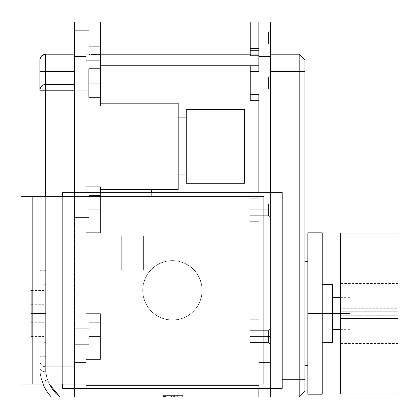 <?xml version="1.0" encoding="UTF-8"?>
<svg xmlns="http://www.w3.org/2000/svg" width="419" height="419" viewBox="0 0 419 419"><rect width="100%" height="100%" fill="white"/><g stroke="black" fill="none" stroke-linecap="round" stroke-linejoin="round"><path stroke-width="0.31" stroke-dasharray="2.1 1.57" d="M322.237 232.838L322.237 313.506L322.237 284.695L322.237 313.506L307.834 313.506L307.834 394.169L307.834 261.645L307.834 313.506L322.237 313.506L322.237 342.313L322.237 313.506L332.607 313.506L332.607 342.313L332.607 313.506L349.896 313.506L340.532 313.506L349.896 313.506L349.896 329.35L349.896 297.658L349.896 313.506L332.607 313.506L332.607 329.35L332.607 297.658L332.607 329.35L332.607 297.658L332.607 313.506L322.237 313.506L322.237 342.313M304.953 261.645L304.953 365.363L304.953 261.645M268.506 43.985L268.506 32.174L270.381 30.304L270.381 45.86L268.506 43.985L268.506 32.174L270.381 30.304L270.381 45.86L268.506 43.985L250.211 43.985L250.211 32.174L268.506 32.174L268.506 43.985L268.506 38.082L250.211 38.082L250.211 32.174L250.211 38.082L268.506 38.082L268.506 32.174L268.506 38.082L250.211 38.082L250.211 43.985L250.211 32.174L250.211 43.985L250.211 38.082L268.506 38.082L268.506 43.985L268.506 32.174L250.211 32.174L250.211 43.985L250.211 38.082L250.211 43.985L268.506 43.985L270.381 45.86L270.381 30.304L268.506 32.174L268.506 43.985L270.381 45.86L270.381 30.304L268.506 32.174L268.506 43.985L250.211 43.985M250.211 88.933L268.506 88.933L268.506 77.117L270.381 75.247L270.381 90.803L268.506 88.933L250.211 88.933L250.211 77.117L268.506 77.117L268.506 88.933L268.506 83.025L270.381 83.025L250.211 83.025L250.211 77.117L250.211 83.025L268.506 83.025L268.506 77.117L268.506 83.025L250.211 83.025L250.211 88.933L250.211 77.117L250.211 88.933L250.211 83.025L268.506 83.025L268.506 88.933L268.506 77.117L250.211 77.117L250.211 88.933L250.211 83.025L250.211 88.933L268.506 88.933L268.506 83.025L270.381 83.025L270.381 75.247L270.381 83.025L268.506 83.025L268.506 88.933L270.381 90.803L270.381 75.247L268.506 77.117L268.506 88.933L270.381 90.803L270.381 90.211L270.381 90.803M268.506 215.696L268.506 203.88L270.381 202.01L270.381 217.566L268.506 215.696L268.506 203.88L270.381 202.01L270.381 217.566L268.506 215.696L250.211 215.696L250.211 203.88L268.506 203.88L268.506 215.696L268.506 209.788L250.211 209.788L250.211 203.88L250.211 209.788L268.506 209.788L268.506 203.88L268.506 209.788L250.211 209.788L250.211 215.696L250.211 203.88L250.211 215.696L250.211 209.788L268.506 209.788L268.506 215.696L268.506 203.88L250.211 203.88L250.211 215.696L250.211 209.788L250.211 215.696L268.506 215.696L270.381 217.566L270.381 202.01L268.506 203.88L268.506 215.696L270.381 217.566L270.381 202.01L268.506 203.88L268.506 215.696L250.211 215.696M250.211 342.459L268.506 342.459L268.506 330.643L270.381 328.774L270.381 344.329L268.506 342.459L250.211 342.459L250.211 330.643L268.506 330.643L268.506 342.459L268.506 336.551L270.381 336.551L250.211 336.551L250.211 330.643L250.211 336.551L268.506 336.551L268.506 330.643L268.506 336.551L250.211 336.551L250.211 330.643L250.211 342.459L250.211 336.551L268.506 336.551L268.506 342.459L268.506 330.643L250.211 330.643L250.211 342.459L250.211 336.551L250.211 342.459L268.506 342.459L268.506 336.551L270.381 336.551L270.381 328.774L270.381 336.551L268.506 336.551L268.506 342.459L270.381 344.329L270.381 328.774L268.506 330.643L268.506 342.459L270.381 344.329L270.381 343.737L270.381 344.329M44.54 59.975L45.666 59.975L45.666 71.502L74.472 71.502L74.472 54.213L74.472 78.704L74.472 75.247L88.88 75.247L88.88 90.803L74.472 90.803L74.472 75.247L88.88 75.247L88.88 83.025L88.88 68.763L100.403 68.763L88.88 68.763L88.88 97.287L88.88 83.025L100.403 83.025L100.403 83.601L100.403 83.025L88.88 83.025L88.88 68.763L100.403 68.763L88.88 68.763L88.88 90.803L74.472 90.803L74.472 75.247L74.472 90.803L88.88 90.803L88.88 75.247L88.88 97.287L100.403 97.287L88.88 97.287L100.403 97.287L100.403 68.763L88.88 68.763L88.88 97.287L88.88 75.247L74.472 75.247L74.472 90.803L88.88 90.803L88.88 75.247L74.472 75.247L74.472 90.226L45.666 90.226L45.666 84.465L43.456 84.905M88.88 30.304L88.88 45.86L74.472 45.86L74.472 30.304L88.88 30.304L88.88 45.86L74.472 45.86L74.472 30.304L88.88 30.304L88.88 45.86L88.88 30.304L88.88 45.86L88.88 30.304L74.472 30.304L74.472 45.86L88.88 45.86L88.88 30.304L74.472 30.304L74.472 45.86L88.88 45.86L88.88 30.304M88.88 202.01L88.88 217.566L74.472 217.566L74.472 202.01L88.88 202.01L88.88 217.566L74.472 217.566L74.472 202.01L88.88 202.01L88.88 209.788L100.403 209.788L100.403 224.05L88.88 224.05L88.88 195.526L100.403 195.526L100.403 209.788L88.88 209.788L88.88 224.05L100.403 224.05L100.403 209.788L88.88 209.788L100.403 209.788L100.403 195.526L88.88 195.526L88.88 209.788L88.88 195.526L100.403 195.526L100.403 209.212L100.403 196.605L151.683 196.605L151.683 189.624L178.19 189.624L100.403 189.624L100.403 186.884L100.403 189.624L151.683 189.624L100.403 189.624L100.403 196.605L100.403 186.884L85.995 186.884L100.403 186.884L85.995 186.884L85.995 105.928L85.995 186.884L85.995 105.928L100.403 105.928L85.995 105.928L100.403 105.928L100.403 103.189L100.403 105.928L100.403 103.189L178.19 103.189L178.19 189.624L151.683 189.624L151.683 196.605L151.683 192.295L151.683 196.605L100.403 196.605L100.403 232.692L100.403 210.364L100.403 232.692L85.995 232.692L85.995 313.648L100.403 313.648L100.403 350.813L88.88 350.813L88.88 336.551L100.403 336.551L88.88 336.551L88.88 322.29L100.403 322.29L88.88 322.29L88.88 350.813L100.403 350.813L100.403 336.551L88.88 336.551L100.403 336.551L100.403 313.648L85.995 313.648L85.995 232.692L100.403 232.692L85.995 232.692L85.995 313.648L100.403 313.648L100.403 359.455L100.403 337.127L100.403 359.455L100.403 350.813L88.88 350.813L100.403 350.813L88.88 350.813L88.88 322.29L100.403 322.29L88.88 322.29L88.88 350.813L88.88 322.29L100.403 322.29L88.88 322.29L88.88 344.329L74.472 344.329L74.472 328.774L88.88 328.774L88.88 344.329L74.472 344.329L74.472 328.774L88.88 328.774L88.88 350.813L100.403 350.813L100.403 313.648L85.995 313.648L85.995 232.692L100.403 232.692L100.403 224.05L88.88 224.05L100.403 224.05L88.88 224.05L88.88 195.526L88.88 224.05L100.403 224.05L100.403 195.526L88.88 195.526L100.403 195.526L88.88 195.526L88.88 217.566L88.88 202.01L74.472 202.01L74.472 217.566L88.88 217.566L88.88 202.01L74.472 202.01L74.472 217.566L88.88 217.566L88.88 202.01M44.54 90.226L45.666 90.226L45.666 371.789L46.1 375.654L47.556 379.766L45.666 371.789C42.188 371.564 40.266 370.38 39.899 368.243L39.899 361.042A5.761 5.761 0 0 0 45.666 366.803A5.761 5.761 0 0 1 39.899 361.042L40.02 371.37L40.407 374.722L42.099 381.609L47.556 379.766L42.099 381.609L40.407 374.722L39.899 368.243C40.266 370.38 42.188 371.564 45.666 371.789C42.188 371.564 40.266 370.38 39.899 368.243L39.899 361.042A5.761 5.761 0 0 0 45.666 366.803L45.666 371.789L45.666 366.803A5.761 5.761 180 0 1 39.899 361.042A5.761 5.761 0 0 0 45.666 366.803A5.761 5.761 180 0 1 39.899 361.042L39.899 368.243C40.266 370.38 42.188 371.564 45.666 371.789L47.556 379.766L74.472 379.766L47.556 379.766L74.472 379.766L74.472 366.803L45.666 366.803L45.666 361.042L39.899 361.042L40.015 362.163L41.591 365.117L43.456 366.363L45.666 366.803L43.456 366.363L41.591 365.117L40.339 363.247L39.899 361.042L45.666 361.042L45.666 366.803L45.666 361.042L39.899 361.042L39.899 90.226L43.456 90.226M39.899 313.506L39.899 270.286L39.899 313.506L45.666 313.506L39.899 313.506L45.666 313.506L45.666 270.286L45.666 313.506L43.932 313.506L45.666 313.506L45.666 342.313L45.666 284.695L45.666 313.506L43.932 313.506L43.932 342.313L43.932 313.506L31.257 313.506L43.932 313.506L43.932 336.551L43.932 313.506L31.257 313.506L31.257 336.551L31.257 304.283L31.257 313.506L43.932 313.506L43.932 304.283L43.932 322.724L43.932 313.506L31.257 313.506L43.932 313.506L43.932 322.724L43.932 313.506L31.257 313.506L31.257 336.551L31.257 290.456L31.257 322.724L31.257 290.456L31.257 313.506L43.932 313.506L43.932 290.456L43.932 342.313L43.932 284.695L43.932 336.551L43.932 313.506L45.666 313.506L45.666 270.286L45.666 356.721L45.666 284.695L45.666 313.506L39.899 313.506L39.899 356.721L39.899 270.286L39.899 313.506M270.381 397.055L299.192 397.055L258.858 397.055L270.381 397.055L270.381 362.482L258.858 362.482L258.858 348.074L258.858 353.84L250.211 353.84L250.211 319.268L258.858 319.268L258.858 325.029L250.211 325.029L258.858 325.029L250.211 325.029L258.858 325.029L250.211 325.029L250.211 319.268L250.211 325.029L258.858 325.029L258.858 319.268L250.211 319.268L250.211 353.84L250.211 319.268L250.211 353.84L250.211 348.074L258.858 348.074L250.211 348.074L258.858 348.074L250.211 348.074L250.211 319.268L258.858 319.268L258.858 325.029L258.858 221.311L250.211 221.311L258.858 221.311L250.211 221.311L258.858 221.311L258.858 227.072L250.211 227.072L250.211 221.311L258.858 221.311L250.211 221.311L250.211 227.072L258.858 227.072L258.858 221.311L258.858 325.029L258.858 227.072L250.211 227.072L250.211 192.504L258.858 192.504L258.858 198.266L250.211 198.266L258.858 198.266L250.211 198.266L258.858 198.266L250.211 198.266L250.211 192.504L250.211 198.266L258.858 198.266L258.858 192.504L250.211 192.504L250.211 227.072L250.211 192.504L250.211 227.072L250.211 192.504L258.858 192.504L258.858 198.266L258.858 94.547L250.211 94.547L258.858 94.547L258.858 100.309L258.858 94.547L250.211 94.547L258.858 94.547L258.858 192.504L258.858 94.547L250.211 94.547L258.858 94.547L258.858 198.266L258.858 100.309L258.858 192.504L250.211 192.504L250.211 227.072L258.858 227.072L258.858 319.268L250.211 319.268L250.211 353.84L258.858 353.84L250.211 353.84L258.858 353.84L258.858 348.074L250.211 348.074L258.858 348.074L250.211 348.074L250.211 325.029L258.858 325.029L258.858 221.311L250.211 221.311L250.211 198.266L258.858 198.266L250.211 198.266L250.211 221.311L258.858 221.311L258.858 325.029L250.211 325.029L250.211 348.074L258.858 348.074L258.858 362.482L270.381 362.482L270.381 192.295L270.381 362.482L258.858 362.482L258.858 388.408L258.858 348.074L258.858 362.482L270.381 362.482L270.381 397.055L270.381 71.502L270.381 397.055M51.427 397.055L258.858 397.055L258.858 353.84L258.858 385.527L85.995 385.527L258.858 385.527L258.858 348.074L258.858 385.527L85.995 385.527L85.995 359.455L85.995 397.055L85.995 359.455L100.403 359.455L85.995 359.455L100.403 359.455L85.995 359.455L85.995 362.482L85.995 359.455L100.403 359.455L100.403 350.813L88.88 350.813L88.88 322.29L100.403 322.29L100.403 313.648L100.403 359.455L85.995 359.455L100.403 359.455L85.995 359.455L85.995 362.482L74.472 362.482L85.995 362.482L85.995 388.408L85.995 362.482L74.472 362.482L74.472 56.518L85.995 56.518L85.995 21.945L85.995 60.121L85.995 21.945L100.403 21.945L100.403 54.549L100.403 21.945L100.403 54.213L100.403 21.945L88.88 21.945L88.88 54.549L100.403 54.549L100.403 46.315L88.88 46.315L88.88 54.549L100.403 54.549L100.403 46.315L88.88 46.315L100.403 46.315L100.403 54.549L88.88 54.549L88.88 46.315L100.403 46.315L100.403 54.549L88.88 54.549L88.88 46.315L100.403 46.315L100.403 21.945L100.403 54.213L85.995 54.213L100.403 54.213L100.403 65.741L100.403 46.315L88.88 46.315L88.88 21.945L100.403 21.945L85.995 21.945L85.995 54.213L85.995 21.945L85.995 54.213L85.995 21.945L100.403 21.945L88.88 21.945L88.88 46.315L100.403 46.315L100.403 21.945L100.403 46.315L88.88 46.315L88.88 21.945L100.403 21.945L100.403 60.121L85.995 60.121L85.995 21.945L85.995 60.121L100.403 60.121L85.995 60.121L85.995 21.945L74.472 21.945L74.472 56.518L85.995 56.518L85.995 60.121L100.403 60.121L85.995 60.121L100.403 60.121L100.403 21.945L100.403 54.213L85.995 54.213L100.403 54.213L100.403 21.945L88.88 21.945L88.88 54.549L88.88 21.945L100.403 21.945L74.472 21.945L74.472 362.482L85.995 362.482L85.995 359.455L85.995 397.055L85.995 362.482L85.995 397.055L85.995 385.527L258.858 385.527L258.858 397.055L258.858 385.527L258.858 397.055L74.472 397.055L74.472 379.766L47.556 379.766L46.1 375.654L45.666 371.789L45.666 366.803L74.472 366.803L74.472 361.042L74.472 366.803L45.666 366.803L74.472 366.803L45.666 366.803L74.472 366.803L74.472 397.055L74.472 362.482L74.472 397.055L74.472 379.766L47.556 379.766L74.472 379.766L74.472 397.055L60.069 397.055L55.994 393.488L60.069 397.055L51.427 397.055A41.774 41.774 0 0 1 42.099 381.609L42.005 381.332L42.099 381.609L47.556 379.766L49.306 384.019L47.556 379.766L42.099 381.609L40.407 374.722L39.899 368.243L40.407 374.722L42.099 381.609A41.774 41.774 0 0 0 51.427 397.055M164.002 397.055L182.296 397.055L164.002 397.055L182.296 397.055L164.002 397.055L182.296 397.055L164.002 397.055L164.002 395.588L164.002 397.055L164.002 395.588L179.013 395.588L179.013 397.055L164.002 397.055L179.013 397.055L179.013 395.588L164.002 395.588L164.002 397.055L164.002 395.588L164.002 397.055L164.002 395.588L182.296 395.588L182.296 397.055L164.002 397.055L182.296 397.055L182.296 395.588L182.296 397.055L182.296 395.588L169.135 395.588L169.135 397.055L182.296 397.055L169.135 397.055L169.135 395.588L182.296 395.588L182.296 397.055L182.296 395.588L182.296 397.055L182.296 395.588L169.103 395.588L169.103 397.055L182.296 397.055L169.103 397.055L169.103 395.588L182.296 395.588L182.296 397.055L182.296 395.588L182.296 397.055L182.296 395.588L164.002 395.588L164.002 397.055L164.002 395.588L182.296 395.588L164.002 395.588L182.296 395.588L182.296 397.055L164.002 397.055L182.296 397.055L182.296 395.588L182.296 397.055L182.296 395.588L165.411 395.588L169.417 395.588L165.882 395.588L165.882 397.055L165.882 395.588L165.882 397.055L165.882 395.588L164.002 395.588L164.002 397.055L164.002 395.588L164.002 397.055L164.002 395.588L182.296 395.588L164.002 395.588L171.486 395.588L171.486 397.055L164.002 397.055L171.486 397.055L171.486 395.588L164.002 395.588L164.002 397.055L164.002 395.588L164.002 397.055L164.002 395.588L172.968 395.588L171.743 395.588L171.743 397.055L182.768 397.055L163.536 397.055L171.921 397.055L164.526 397.055L164.526 395.588L171.921 395.588L171.921 397.055L171.743 395.588L177.164 395.588L177.164 397.055L163.536 397.055L177.164 397.055L171.743 397.055L171.921 395.588L164.526 395.588L164.526 397.055L182.768 397.055L177.164 397.055L177.164 395.588L182.768 395.588L182.768 397.055L182.768 395.588L177.195 395.588L177.195 397.055L177.195 395.588L171.884 395.588L171.884 397.055L171.884 395.588L163.536 395.588L163.536 397.055L163.536 395.588L182.768 395.588L172.958 395.588L172.968 397.055L164.002 397.055L172.968 397.055L172.968 395.588L182.296 395.588L182.296 397.055L172.968 397.055L182.296 397.055L182.296 395.588L182.296 397.055L182.296 395.588L174.451 395.588L174.451 397.055L182.296 397.055L174.451 397.055L174.451 395.588L182.296 395.588L182.296 397.055L182.296 395.588L182.296 397.055L182.296 395.588L172.968 395.588L172.968 397.055L172.968 395.588L164.002 395.588L164.002 397.055M174.325 397.055L176.2 397.055L174.325 397.055L174.325 395.588L178.106 395.588L173.152 395.588L173.157 397.055L163.536 397.055L163.536 395.588L182.768 395.588L182.768 397.055L173.157 397.055L173.157 395.588L173.157 397.055L182.768 397.055L182.768 395.588L163.536 395.588L163.536 397.055L173.157 397.055L173.157 395.588L182.768 395.588L163.536 395.588L176.2 395.588L176.2 397.055L174.325 397.055L176.2 397.055L176.2 395.588L176.2 397.055L176.2 395.588L174.325 395.588L174.325 397.055L174.325 395.588L174.325 397.055L180.893 397.055L177.263 397.055L177.263 395.588L180.893 395.588L180.893 397.055L180.893 395.588L177.263 395.588L177.263 397.055L180.893 397.055L180.893 395.588L177.75 395.588L177.75 397.055L177.75 395.588L173.152 395.588L173.152 397.055L173.152 395.588L165.411 395.588L165.411 397.055L173.152 397.055L165.411 397.055L165.411 395.588L173.152 395.588L173.152 397.055L173.152 395.588L180.893 395.588L180.893 397.055L173.152 397.055L177.263 397.055L177.263 395.588L173.618 395.588L173.618 397.055L177.263 397.055L173.618 397.055L173.618 395.588L177.263 395.588L177.263 397.055L180.893 397.055L174.32 397.055M186.256 183.281L186.256 109.532L186.256 183.281L186.256 109.532L244.45 109.532L244.45 183.281L186.256 183.281L186.256 109.532L186.256 183.281L244.45 183.281L244.45 109.532L186.256 109.532L244.45 109.532L244.45 183.281L186.256 183.281L244.45 183.281L244.45 109.532L186.256 109.532L186.256 117.886L178.19 117.886L178.19 174.927L186.256 174.927L178.19 174.927L186.256 174.927L178.19 174.927L178.19 117.886L186.256 117.886L186.256 174.927L178.19 174.927L178.19 189.624L178.19 117.886L186.256 117.886L178.19 117.886L178.19 189.624L151.683 189.624L151.683 196.605L151.683 189.624L100.403 189.624L100.403 196.605L100.403 189.624L151.683 189.624L151.683 196.605L100.403 196.605L100.403 232.692L85.995 232.692L85.995 313.648L100.403 313.648L85.995 313.648L85.995 232.692L100.403 232.692L100.403 224.05L88.88 224.05L88.88 195.526L100.403 195.526L100.403 186.884L85.995 186.884L100.403 186.884L100.403 189.624L178.19 189.624L178.19 174.927L186.256 174.927L186.256 183.281L244.45 183.281L244.45 109.532L186.256 109.532M43.932 313.506L43.932 284.695L43.932 313.506M349.896 313.506L349.896 297.658L349.896 313.506M42.79 85.235L42.246 85.586M41.575 86.167L41.224 86.555M40.863 87.037L40.596 87.482M40.339 88.027L40.172 88.477M40.015 89.1L39.899 90.226A5.761 5.761 0 0 1 45.666 84.465A5.761 5.761 0 0 0 39.899 90.226L45.666 90.226L45.666 84.465L74.472 84.465L45.666 84.465L45.666 71.502L39.899 71.502L39.899 59.975L40.339 59.975M41.591 59.975L43.456 59.975M39.899 81.904L39.899 59.975L45.666 59.975L45.666 71.502L39.899 71.502L39.899 361.042L45.666 361.042L45.666 90.226L74.472 90.226L74.472 59.975L45.666 59.975L45.666 54.213L43.456 54.653M40.172 58.231A5.761 5.761 0 0 1 40.344 57.754L40.339 57.77M143.617 236.007L143.617 269.998L121.72 269.998L121.72 236.007L143.617 236.007L143.617 269.998L121.72 269.998L121.72 236.007L121.72 269.998L143.617 269.998L143.617 236.007L121.72 236.007L143.617 236.007L121.72 236.007L121.72 269.998L143.617 269.998L143.617 236.007M250.211 55.758L250.211 54.213L100.403 54.213L250.211 54.213L250.211 21.945L250.211 55.758L250.211 54.213L258.858 54.213L258.858 48.452L250.211 48.452L250.211 54.213L258.858 54.213L250.211 54.213L250.211 55.758L258.858 55.758L258.858 71.502L258.858 21.945L258.858 52.26L258.858 21.945L258.858 48.452L250.211 48.452L250.211 21.945L258.858 21.945L250.211 21.945L250.211 48.452L258.858 48.452L258.858 54.213L250.211 54.213L250.211 48.452L258.858 48.452L258.858 21.945L258.858 55.758L258.858 50.767L250.211 50.767L250.211 21.945L258.858 21.945L258.858 50.767L250.211 50.767L250.211 55.758L258.858 55.758L258.858 65.741L250.211 65.741L250.211 71.502L258.858 71.502L258.858 65.741L100.403 65.741L100.403 82.449L100.403 54.213L100.403 103.189L100.403 60.121L100.403 68.763L88.88 68.763L88.88 97.287L100.403 97.287L88.88 97.287L100.403 97.287L100.403 83.601L100.403 103.189L178.19 103.189L100.403 103.189L100.403 105.928L85.995 105.928L100.403 105.928L100.403 97.287L100.403 105.928L85.995 105.928L85.995 186.884L100.403 186.884L100.403 195.526L100.403 192.295L100.403 195.526L88.88 195.526L88.88 224.05L100.403 224.05L100.403 232.692L85.995 232.692L85.995 313.648L100.403 313.648L100.403 322.29L88.88 322.29L88.88 350.813L100.403 350.813L100.403 359.455L100.403 313.648L85.995 313.648L85.995 232.692L100.403 232.692L100.403 196.605L151.683 196.605L151.683 189.624L178.19 189.624L178.19 103.189L178.19 117.886L178.19 103.189L100.403 103.189L178.19 103.189L178.19 117.886L186.256 117.886L178.19 117.886L178.19 103.189L100.403 103.189L100.403 65.741L250.211 65.741L250.211 71.502L258.858 71.502L250.211 71.502L250.211 100.309L258.858 100.309L250.211 100.309L250.211 65.741L250.211 94.657M250.211 54.606L250.211 21.945L270.381 21.945L258.858 21.945L258.858 56.518L270.381 56.518L258.858 56.518L258.858 71.502L250.211 71.502L258.858 71.502L258.858 66.862L258.858 71.502L250.211 71.392M332.607 284.695L332.607 313.506L332.607 284.695M45.666 313.506L45.666 356.721L45.666 313.506M45.666 361.042L74.472 361.042L45.666 361.042L45.666 196.684L45.666 361.042L74.472 361.042L45.666 361.042M42.806 54.973A5.761 5.761 0 0 0 42.235 55.345M39.899 90.226A5.761 5.761 0 0 1 45.666 84.465L74.472 84.465L74.472 58.854L74.472 59.975L45.666 59.975L45.666 54.213L74.472 54.213L45.666 54.213M88.88 328.774L88.88 344.329L88.88 328.774L74.472 328.774L74.472 344.329L88.88 344.329L88.88 328.774L74.472 328.774L74.472 344.329L88.88 344.329L88.88 328.774M88.88 46.315L88.88 54.549L88.88 46.315M258.858 52.26L258.858 55.758L258.858 52.26M258.858 192.295L258.858 198.266L258.858 192.295M74.472 90.226L74.472 366.803L45.666 366.803L74.472 366.803L74.472 379.766L74.472 90.211M74.472 192.295L74.472 362.482L74.472 192.295M45.666 84.465L74.472 84.465L45.666 84.465L74.472 84.465L74.472 89.1L74.472 71.502L45.666 71.502L45.666 84.465M85.995 105.928L85.995 186.884M250.211 94.547L250.211 71.502M270.381 56.518L270.381 362.482L270.381 56.518M322.237 284.695L322.237 394.169M322.237 319.126L322.237 341.763L322.237 319.126M270.381 388.408L270.381 362.482L270.381 388.408M42.995 384.019A41.774 41.774 0 0 1 42.099 381.609A41.774 41.774 0 0 0 42.995 384.019M55.371 392.839L52.501 389.356L55.994 393.488M51.982 388.623L49.662 384.736M49.301 384.019L47.556 379.766L49.667 384.747L52.501 389.356M74.472 58.854L74.472 54.213L74.472 58.854M74.472 78.704L74.472 89.493L74.472 78.704M74.472 75.247L74.472 77.525L74.472 75.247M74.472 30.304L74.472 45.86L74.472 30.304M74.472 202.01L74.472 217.566L74.472 202.01M74.472 328.774L74.472 344.329L74.472 328.774M258.858 397.055L258.858 362.482L258.858 397.055M299.192 54.213L304.953 59.975L299.192 54.213L304.953 59.975L304.953 71.502L299.192 71.502L304.953 71.502L304.953 379.766L299.192 379.766L299.192 54.213L270.381 54.213L270.381 71.502L270.381 54.213L299.192 54.213L299.192 71.502L270.381 71.502L270.381 379.766L282.191 379.766L270.381 379.766L270.381 54.213L270.381 71.502L299.192 71.502L299.192 397.055L304.953 391.288L299.192 397.055L299.192 379.766L270.381 379.766L304.953 379.766L304.953 391.288L299.192 397.055M270.381 30.304L270.381 45.86L270.381 30.304M270.381 75.247L270.381 90.211L270.381 75.247L268.506 77.117L250.211 77.117M270.381 202.01L270.381 217.566L270.381 202.01M270.381 328.774L270.381 343.737L270.381 328.774L268.506 330.643L250.211 330.643M270.381 83.025L270.381 75.394L270.381 83.025M270.381 336.551L270.381 328.92L270.381 336.551M307.834 313.506L307.834 232.838L307.834 313.506M304.953 391.288L304.953 59.975M174.325 395.588L176.2 395.588L174.325 395.588M164.002 395.588L182.296 395.588L164.002 395.588M173.152 397.055L165.411 397.055L173.152 397.055M172.429 260.644A29.712 29.712 0 0 1 202.136 290.351A29.712 29.712 0 0 1 172.429 320.064A29.712 29.712 0 0 0 202.136 290.351A29.712 29.712 0 0 0 172.429 260.644L166.631 261.215L161.058 262.902L155.92 265.651L151.416 269.344L147.724 273.848L144.979 278.981L143.288 284.559L142.717 290.351L143.288 296.149L144.979 301.722L147.724 306.86L151.416 311.359L155.92 315.057L161.058 317.801L166.631 319.493L172.429 320.064L178.222 319.493L183.794 317.801L188.932 315.057L193.437 311.359L197.129 306.86L199.873 301.722L201.565 296.149L202.136 290.351L201.565 284.559L199.873 278.981L197.129 273.848L193.437 269.344L188.932 265.651L183.794 262.902L178.222 261.215L172.429 260.644L166.631 261.215L161.058 262.902L155.92 265.651L151.416 269.344L147.724 273.848L144.979 278.981L143.288 284.559L142.717 290.351L143.288 296.149L144.979 301.722L147.724 306.86L151.416 311.359L155.92 315.057L161.058 317.801L166.631 319.493L172.429 320.064L178.222 319.493L183.794 317.801L188.932 315.057L193.437 311.359L197.129 306.86L199.873 301.722L201.565 296.149L202.136 290.351L201.565 284.559L199.873 278.981L197.129 273.848L193.437 269.344L188.932 265.651L183.794 262.902L178.222 261.215L172.429 260.644A29.712 29.712 0 0 0 142.717 290.351A29.712 29.712 0 0 0 172.429 320.064A29.712 29.712 0 0 1 142.717 290.351A29.712 29.712 0 0 1 172.429 260.644A29.712 29.712 0 0 1 202.136 290.351A29.712 29.712 0 0 1 172.429 320.064A29.712 29.712 0 0 0 202.136 290.351A29.712 29.712 0 0 0 172.429 260.644L178.222 261.215L183.794 262.902L188.932 265.651L193.437 269.344L197.129 273.848L199.873 278.981L201.565 284.559L202.136 290.351L201.565 296.149L199.873 301.722L197.129 306.86L193.437 311.359L188.932 315.057L183.794 317.801L178.222 319.493L172.429 320.064L166.631 319.493L161.058 317.801L155.92 315.057L151.416 311.359L147.724 306.86L144.979 301.722L143.288 296.149L142.717 290.351L143.288 284.559L144.979 278.981L147.724 273.848L151.416 269.344L155.92 265.651L161.058 262.902L166.631 261.215L172.429 260.644L178.222 261.215L183.794 262.902L188.932 265.651L193.437 269.344L197.129 273.848L199.873 278.981L201.565 284.559L202.136 290.351L201.565 296.149L199.873 301.722L197.129 306.86L193.437 311.359L188.932 315.057L183.794 317.801L178.222 319.493L172.429 320.064L166.631 319.493L161.058 317.801L155.92 315.057L151.416 311.359L147.724 306.86L144.979 301.722L143.288 296.149L142.717 290.351L143.288 284.559L144.979 278.981L147.724 273.848L151.416 269.344L155.92 265.651L161.058 262.902L166.631 261.215L172.429 260.644A29.712 29.712 0 0 0 142.717 290.351A29.712 29.712 0 0 0 172.429 320.064A29.712 29.712 0 0 1 142.717 290.351A29.712 29.712 0 0 1 172.429 260.644M74.367 192.295L270.485 192.295L270.485 388.408L74.367 388.408L74.367 192.295L282.191 192.295L282.191 388.408L62.661 388.408L62.661 192.295L74.367 192.295L74.367 388.408L74.367 192.295L74.367 388.408L62.661 388.408L62.661 192.295L74.367 192.295L74.367 388.408L270.485 388.408L270.485 192.295L270.485 388.408L282.191 388.408L282.191 192.295L270.485 192.295L270.485 388.408L270.485 192.295L62.661 192.295L282.191 192.295L282.191 388.408L62.661 388.408L282.191 388.408L282.191 192.295L74.367 192.295L74.367 388.408L74.367 192.295L62.661 192.295L62.661 388.408L62.661 192.295L62.661 388.408L282.191 388.408L282.191 192.295L62.661 192.295L62.661 388.408L74.367 388.408L74.367 192.295M62.661 196.684L62.661 384.019L62.661 196.684M270.485 192.295L270.485 388.408L270.485 192.295L282.191 192.295L282.191 388.408L270.485 388.408L270.485 192.295M32.656 384.019L263.897 384.019L263.897 196.684L32.656 196.684L32.656 384.019L20.95 384.019L20.95 196.684L263.897 196.684L263.897 384.019L32.656 384.019L32.656 196.684L32.656 384.019L20.95 384.019L20.95 196.684L32.656 196.684L32.656 384.019L32.656 196.684L263.897 196.684L263.897 384.019L20.95 384.019L20.95 196.684L20.95 384.019L32.656 384.019L32.656 196.684L20.95 196.684L263.897 196.684L263.897 384.019L263.897 196.684L32.656 196.684L32.656 384.019L32.656 196.684L20.95 196.684L263.897 196.684L263.897 384.019L20.95 384.019L20.95 196.684L20.95 384.019L32.656 384.019M398.05 315.292L398.05 283.501L398.05 311.715L340.532 311.715L340.532 283.501L340.532 315.292L398.05 315.292L398.05 283.553L398.05 343.454L398.05 315.292L340.532 315.292L340.532 283.553L340.532 343.507L340.532 311.715L398.05 311.715L398.05 343.507L398.05 315.292M340.532 393.996L340.532 308.703L398.05 308.703L398.05 393.996M398.05 393.939L398.05 233.069M340.532 393.939L340.532 233.069M398.05 233.011L398.05 308.703L340.532 308.703L340.532 233.011M250.211 32.174L268.506 32.174M250.211 203.88L268.506 203.88M39.899 270.286L45.666 270.286M340.532 329.35L349.896 329.35M45.666 342.313L43.932 342.313M31.257 336.551L43.932 336.551M31.257 304.283L43.932 304.283M31.257 322.724L43.932 322.724M31.257 290.456L43.932 290.456M45.666 284.695L43.932 284.695M340.532 297.658L349.896 297.658M39.899 356.721L45.666 356.721M39.899 368.243L40.24 373.539C40.68 375.56 39.836 373.738 42.099 381.609C39.826 373.696 40.68 375.529 40.24 373.533L39.899 368.243M398.05 283.501L340.532 283.501M398.05 343.507L340.532 343.507"/><path stroke-width="0.63" d="M307.834 261.645L304.953 261.645L307.834 261.645M304.953 365.363L307.834 365.363L304.953 365.363M307.834 394.169L307.834 232.838L307.834 394.169L322.237 394.169L322.237 313.506L307.834 313.506L332.607 313.506L322.237 313.506L322.237 232.838L322.237 284.695L332.607 284.695L332.607 313.506L340.532 313.506L332.607 313.506L332.607 284.695M332.607 342.313L332.607 313.506L332.607 342.313L322.237 342.313L322.237 394.169L322.237 232.838L307.834 232.838M88.88 75.247L88.88 90.803L88.88 75.247M299.192 397.055L304.953 391.288L304.953 379.766L299.192 379.766L299.192 397.055L51.427 397.055A41.774 41.774 0 0 1 42.995 384.019A41.774 41.774 0 0 0 51.427 397.055L60.069 397.055L55.994 393.488L52.501 389.356L49.301 384.019L60.069 397.055L74.472 397.055L74.472 388.408L74.472 397.055L270.381 397.055L270.381 388.408L270.381 397.055L299.192 397.055L299.192 379.766L282.191 379.766L299.192 379.766L299.192 54.213L270.381 54.213L299.192 54.213L299.192 71.502L270.381 71.502L304.953 71.502L304.953 59.975L299.192 54.213M186.256 117.886L186.256 183.281L244.45 183.281L244.45 109.532L186.256 109.532L186.256 117.886L178.19 117.886L186.256 117.886L186.256 109.532L244.45 109.532L244.45 183.281L186.256 183.281L186.256 117.886M178.19 174.927L186.256 174.927L178.19 174.927M43.456 90.226L39.899 90.226L40.339 88.021L40.015 89.1M42.246 85.586L42.79 85.235M41.591 86.152L40.863 87.037M41.224 86.555L40.596 87.482M100.403 189.624L178.19 189.624L178.19 103.189L100.403 103.189L178.19 103.189L178.19 189.624L100.403 189.624M43.456 84.905L45.666 84.465L45.666 90.226L44.54 90.226M43.456 54.653L40.873 56.775L39.899 59.975L40.339 57.77L41.591 55.9L43.456 54.653L45.666 54.213L45.666 59.975L40.015 59.975M40.339 59.975L41.591 59.975M43.456 59.975L44.54 59.975M100.403 83.601L100.403 105.928L85.995 105.928L85.995 186.884L100.403 186.884L100.403 192.295L100.403 186.884L85.995 186.884L85.995 105.928L100.403 105.928L100.403 97.287L88.88 97.287L88.88 68.763L100.403 68.763L100.403 97.287L88.88 97.287L88.88 68.763L100.403 68.763L100.403 83.601M88.88 83.025L100.403 83.025L88.88 83.025M100.403 54.213L250.211 54.213L100.403 54.213M250.211 55.758L250.211 50.767L258.858 50.767L250.211 50.767L250.211 21.945L250.211 55.758L258.858 55.758L250.211 55.758L250.211 54.606M258.858 21.945L250.211 21.945L258.858 21.945L258.858 71.502L250.211 71.502L258.858 71.502L258.858 56.518L270.381 56.518L270.381 21.945L258.858 21.945L270.381 21.945L270.381 56.518L258.858 56.518L258.858 21.945M250.211 71.392L250.211 65.741L258.858 65.741L100.403 65.741L250.211 65.741L250.211 94.547L250.211 71.502M258.858 94.547L250.211 94.547L258.858 94.547L258.858 192.295L258.858 94.547M100.403 21.945L100.403 68.763L100.403 21.945L85.995 21.945L85.995 60.121L100.403 60.121L85.995 60.121L85.995 56.518L74.472 56.518L74.472 21.945L100.403 21.945M151.683 189.624L151.683 192.295L151.683 189.624M250.211 94.657L250.211 100.309L258.858 100.309L250.211 100.309L250.211 94.547M39.899 89.865L39.899 90.226A5.761 5.761 0 0 1 45.666 84.465L45.666 90.226L39.899 90.226L39.899 71.502L45.666 71.502L45.666 84.465A5.761 5.761 0 0 0 39.899 90.226A5.761 5.761 0 0 1 45.666 84.465L45.666 59.975L39.899 59.975L39.899 71.502L74.472 71.502L45.666 71.502L45.666 59.975L74.472 59.975L45.666 59.975L45.666 54.213A5.761 5.761 0 0 0 43.613 54.59M45.666 196.684L45.666 90.226L74.472 90.226L45.666 90.226L45.666 196.684M74.472 84.465L45.666 84.465L74.472 84.465M43.429 54.664A5.761 5.761 0 0 0 42.806 54.973M42.235 55.345A5.761 5.761 0 0 0 40.344 57.754M40.172 58.231A5.761 5.761 0 0 0 40.015 58.843M40.009 58.864A5.761 5.761 0 0 0 39.899 59.975A5.761 5.761 0 0 1 45.666 54.213L74.472 54.213L45.666 54.213M186.256 109.532L244.45 109.532L244.45 183.281L186.256 183.281M39.899 59.975L39.899 81.904M74.472 21.945L85.995 21.945L85.995 56.518L74.472 56.518L74.472 192.295L74.472 21.945M85.995 186.884L85.995 105.928M270.381 192.295L270.381 56.518L270.381 192.295M258.858 388.408L258.858 397.055L258.858 388.408M85.995 388.408L85.995 397.055L85.995 388.408M55.994 393.488L55.371 392.839M52.501 389.356L51.982 388.623M49.662 384.736L49.301 384.019M299.192 71.502L299.192 379.766L304.953 379.766L304.953 71.502L299.192 71.502M304.953 59.975L304.953 391.288M282.191 192.295L62.661 192.295L62.661 196.684L62.661 192.295L282.191 192.295L282.191 388.408L282.191 192.295M62.661 388.408L282.191 388.408L62.661 388.408L62.661 384.019L62.661 388.408M20.95 196.684L20.95 384.019L263.897 384.019L263.897 196.684L20.95 196.684L20.95 384.019L263.897 384.019L263.897 196.684L20.95 196.684M340.532 233.069L340.532 393.996L398.05 393.996L398.05 318.304L340.532 318.304L340.532 393.939M398.05 233.069L398.05 393.939M340.532 233.011L340.532 318.304L398.05 318.304L398.05 233.011L340.532 233.011M332.607 329.35L340.532 329.35M332.607 297.658L340.532 297.658"/></g></svg>
